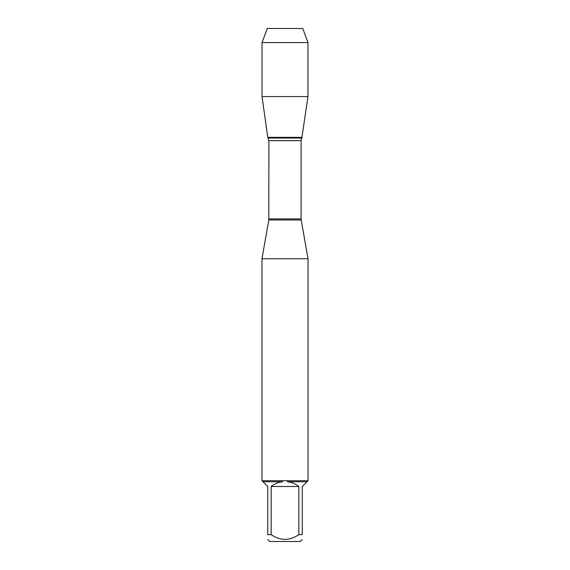 <?xml version="1.0" encoding="UTF-8"?>
<svg xmlns="http://www.w3.org/2000/svg" width="570" height="570" viewBox="0 0 570 570"><rect width="100%" height="100%" fill="white"/><g stroke="black" fill="none" stroke-linecap="round" stroke-linejoin="round"><path stroke-width="0.85" d="M307.964 42.579L262.036 42.579L267.245 28.5L302.756 28.5L307.964 42.579L307.964 96.579L262.036 96.579L267.772 137.37L302.228 137.37L267.772 137.37L268.897 140.669L268.805 219.992L301.195 219.992L308.028 258.723L261.972 258.723L261.972 480.845M308.028 258.723L308.028 480.845M261.972 480.709L308.028 480.709M298.837 534.66L298.837 486.495C295.481 483.837 291.676 482.263 287.43 481.764L306.974 481.764L302.243 486.495L302.243 534.66C302.243 540.909 302.243 540.909 302.243 534.66L298.837 534.66C289.603 540.909 280.383 540.909 271.163 534.66L267.757 534.66C267.757 540.909 267.757 540.909 267.757 534.66L267.757 486.495L263.026 481.764L282.57 481.764C278.324 482.263 274.519 483.837 271.163 486.495L271.163 534.66M302.243 539.526L300.269 541.5L269.731 541.5L267.757 539.526M307.893 480.845L306.974 481.764M287.43 481.764L287.48 480.845M263.026 481.764L262.107 480.845M282.52 480.845L282.57 481.764M271.163 486.495L298.837 486.495M279.015 28.5L267.245 28.5L262.036 42.579L262.036 96.579L267.772 137.37L285 137.37M268.897 218.901L301.103 218.901L301.103 140.669L268.897 140.669M268.164 138.025L301.836 138.025L307.964 96.579M268.805 219.992L261.972 258.723M301.103 140.669L301.836 138.025M301.195 219.992L301.103 218.901M262.036 42.579L262.036 96.579"/></g></svg>
